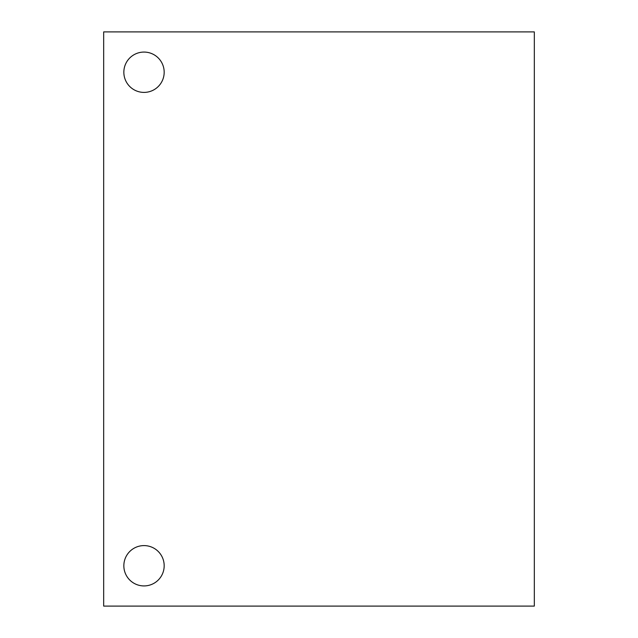 <?xml version="1.0" encoding="UTF-8"?>
<svg xmlns="http://www.w3.org/2000/svg" width="638" height="638" viewBox="0 0 638 638"><rect width="100%" height="100%" fill="white"/><g stroke="black" fill="none" stroke-linecap="round" stroke-linejoin="round"><path stroke-width="0.96" d="M534.325 31.9L534.325 606.1L103.675 606.1L103.675 31.9L534.325 31.9M123.844 565.762A20.169 20.169 0 0 1 154.093 548.297A20.169 20.169 0 0 1 154.093 583.228A20.169 20.169 0 0 1 123.844 565.762M123.844 72.238A20.169 20.169 0 0 1 154.093 54.772A20.169 20.169 0 0 1 154.093 89.703A20.169 20.169 0 0 1 123.844 72.238"/></g></svg>
